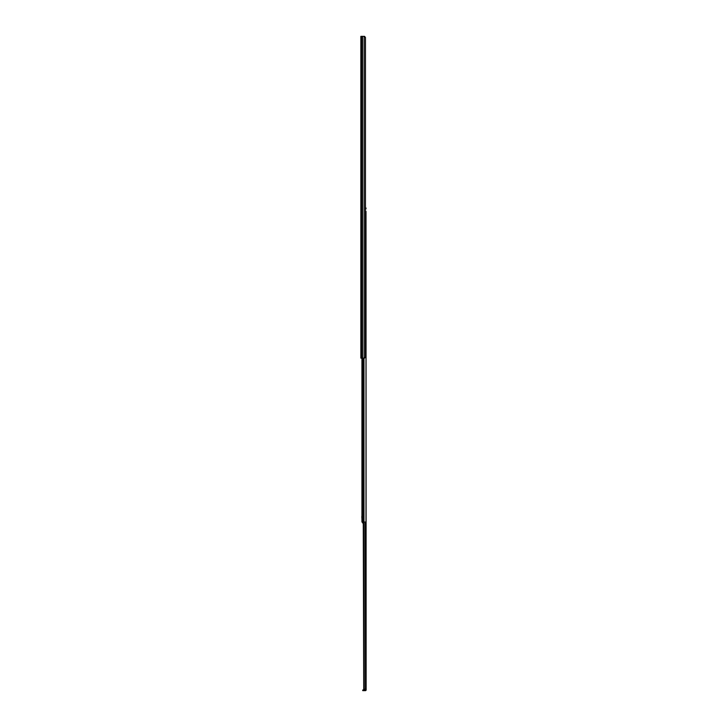 <?xml version="1.0" encoding="UTF-8"?>
<svg xmlns="http://www.w3.org/2000/svg" width="727" height="727" viewBox="0 0 727 727"><rect width="100%" height="100%" fill="white"/><g stroke="black" fill="none" stroke-linecap="round" stroke-linejoin="round"><path stroke-width="1.09" d="M360.865 36.35L360.865 358.138L364.518 358.138L365.454 357.066L365.454 37.422L364.518 36.35L360.865 36.35M365.454 208.831L366.008 208.831L366.008 207.967L365.454 207.967M366.008 207.967L366.008 208.831M363.973 358.138L363.973 522.031L366.008 522.031L366.008 211.403L366.135 689.405L365.499 689.278M363.973 522.031L361.937 522.031L361.937 358.138M366.008 211.403L365.454 211.403M361.937 518.097L361.937 516.17M361.846 518.097L361.846 516.17M363.264 522.658L362.546 522.658L363.264 523.731M362.546 522.658L362.546 522.031M365.308 690.65L362.737 690.65L362.737 690.005L365.308 690.005L365.39 690.65A0.754 0.754 0 0 0 366.135 689.896L366.135 689.405M365.308 690.005L365.499 689.405M363.709 522.031L363.709 689.278L363.264 522.031M366.135 689.278L363.709 689.278M364.182 36.35L364.182 358.138M362.555 36.35L362.555 358.138M362.482 36.35L362.482 358.138M361.546 36.35L361.546 358.138M362.955 358.138L362.955 522.031M364.963 522.031L364.963 689.278M363.945 690.005L363.945 690.65M364.763 690.005L364.763 690.65"/></g></svg>
